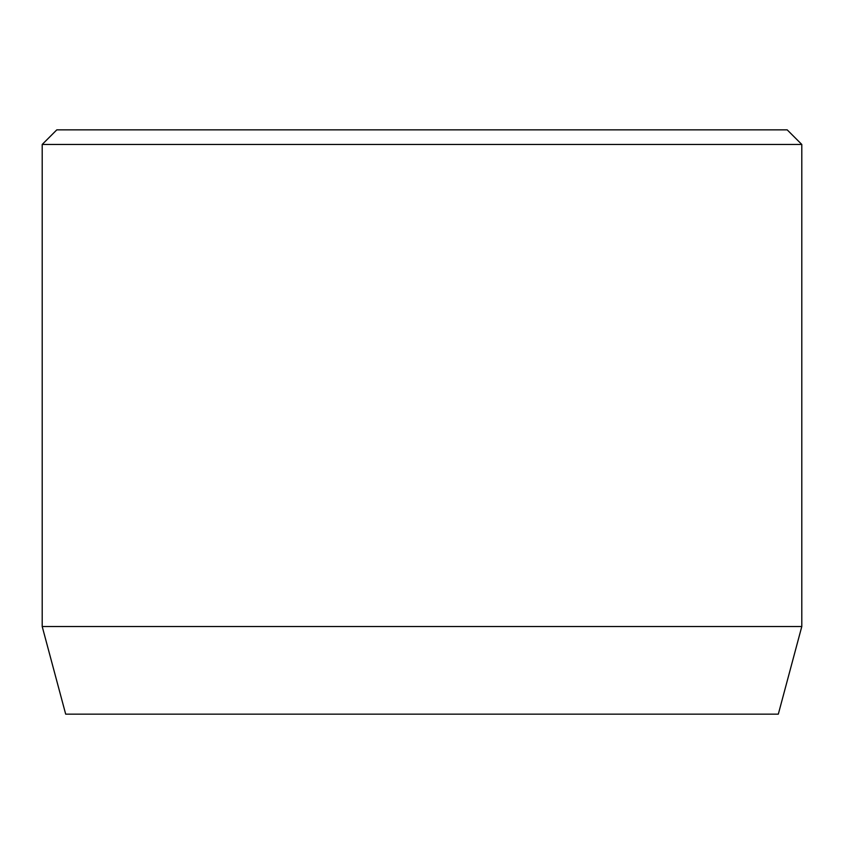 <?xml version="1.0" encoding="UTF-8"?>
<svg xmlns="http://www.w3.org/2000/svg" width="844" height="844" viewBox="0 0 844 844"><rect width="100%" height="100%" fill="white"/><g stroke="black" fill="none" stroke-linecap="round" stroke-linejoin="round"><path stroke-width="1.27" d="M801.8 626.512L42.2 626.512L65.684 714.151L778.316 714.151L801.8 626.512L801.8 144.451L42.2 144.451L56.812 129.849L787.188 129.849L801.8 144.451M42.2 626.512L42.2 144.451"/></g></svg>
